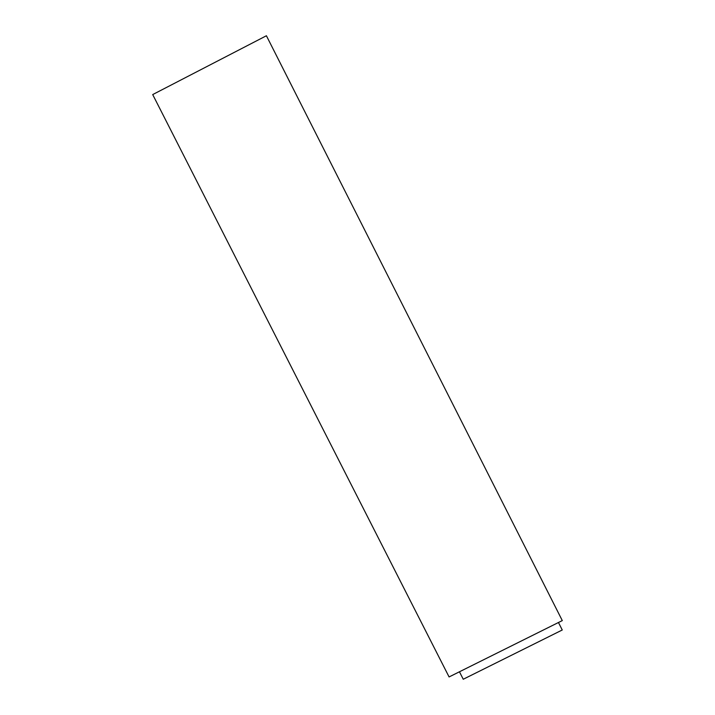 <?xml version="1.0" encoding="UTF-8"?>
<svg xmlns="http://www.w3.org/2000/svg" width="715" height="715" viewBox="0 0 715 715"><rect width="100%" height="100%" fill="white"/><g stroke="black" fill="none" stroke-linecap="round" stroke-linejoin="round"><path stroke-width="1.07" d="M459.45 671.787L463.249 679.25L562.249 629.995L558.46 622.506M562.294 620.593L449.083 676.944L152.706 94.577L266.409 35.75L562.294 620.593"/></g></svg>

